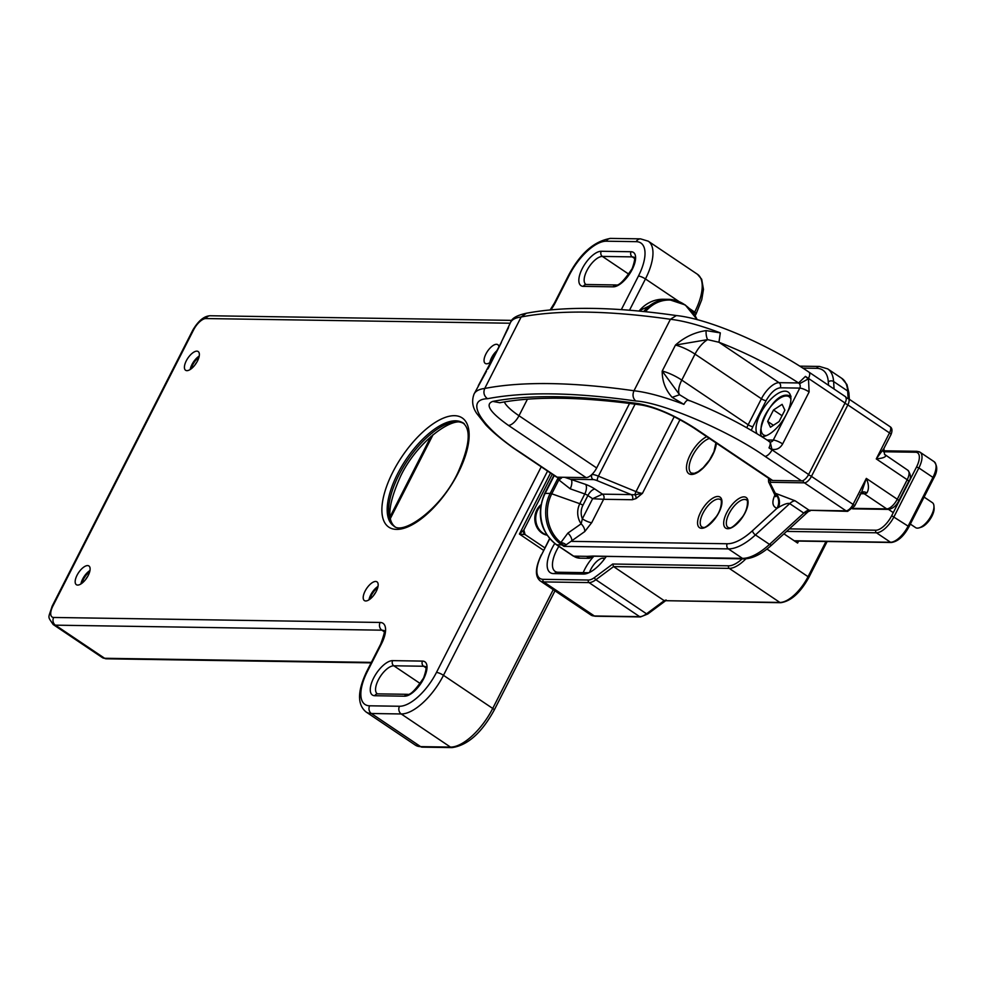 <?xml version="1.0" encoding="UTF-8"?>
<svg xmlns="http://www.w3.org/2000/svg" width="986" height="986" viewBox="0 0 986 986"><rect width="100%" height="100%" fill="white"/><g stroke="black" fill="none" stroke-linecap="round" stroke-linejoin="round"><path stroke-width="1.48" d="M757.026 433.741A26.326 11.376 123.9 0 1 763.682 408.056A26.326 11.376 123.9 0 1 785.053 391.159A26.326 11.376 123.9 0 1 788.147 392.058A26.326 11.376 123.9 0 1 786.52 414.095A26.326 11.376 123.9 0 1 761.87 436.638A26.326 11.376 123.9 0 1 761.747 436.638M586.103 477.631L508.431 425.385C489.956 412.284 484.742 404.285 492.778 401.401C529.864 394.437 578.4 395.189 638.386 403.631L641.775 405.061C656.787 407.871 674.091 415.476 693.663 427.862L771.335 480.108A11.277 4.868 -56.1 0 0 772.667 480.49L801.581 480.934L765 456.333C729.233 431.067 662.358 402.411 635.748 400.994C574.53 392.292 525.119 391.541 487.503 398.714C463.95 399.355 481.18 427.258 520.608 452.586A7.518 3.254 -56.1 0 1 519.721 452.327L556.289 476.928A7.518 3.254 -56.1 0 0 557.176 477.187L586.103 477.631A11.277 4.868 -56.1 0 0 596.666 467.968L629.549 403.422M635.748 400.994C632.876 398.282 632.285 394.868 633.986 390.752L670.406 319.279A116.693 28.483 27 0 1 720.31 332.886L718.942 342.265C746.957 353.099 773.492 366.669 798.574 382.962L799.449 383.776L808.175 378.969L805.426 376.393A116.693 28.483 27 0 1 808.458 378.414A7.518 3.254 -56.1 0 0 808.927 372.116C768.131 344.41 708.577 318.737 676.347 315.557L670.406 319.279A955.779 233.238 27 0 0 521.15 316.987L526.29 313.289C516.947 315.261 511.685 318.318 510.526 322.459A116.693 28.483 27 0 1 521.15 316.987L484.73 388.459A116.693 28.483 -153 0 0 474.106 393.944L486.48 371.204M676.347 315.557L676.495 315.569C614.833 306.757 564.621 306.017 525.846 313.351M808.927 372.116L845.507 396.717A7.518 3.254 123.9 0 1 845.039 403.015L808.458 378.414L809.124 391.947L782.637 443.934A7.518 1.836 -153 0 0 773.283 440.089L799.769 388.102A7.518 1.836 27 0 1 809.124 391.947M801.581 480.934A7.518 3.254 -56.1 0 0 808.619 474.5L845.039 403.015M487.503 398.714C484.015 396.015 483.091 392.588 484.73 388.459A955.779 233.238 -153 0 1 633.986 390.752A116.693 28.483 -153 0 1 683.89 404.359L672.144 397.358C665.414 389.803 662.111 381.04 662.21 371.069L679.551 394.733L672.144 397.358M510.526 322.459L501.689 341.39L508.554 327.574M720.31 332.886L706.149 330.606C694.723 332.27 684.494 337.089 675.459 345.075A18.796 4.585 27 0 1 695.019 354.11L761.414 398.763A18.796 8.122 123.9 0 1 779.014 382.667L798.574 382.962L805.426 376.393M765 456.333A7.518 3.254 -56.1 0 0 772.038 449.887A116.693 28.483 -153 0 0 769.006 447.866C770.769 443.959 770.695 441.814 768.772 441.445M770.288 441.95A3.759 3.266 90.9 0 0 770.411 441.95L769.598 441.654C744.073 425.052 717.044 411.236 688.511 400.205L679.551 394.733A18.796 8.122 -56.1 0 1 681.782 380.103A18.796 4.585 -153 0 0 662.21 371.069L675.459 345.075L707.628 339.628L718.942 342.265L779.014 382.667A3.759 3.266 -89.1 0 1 780.172 387.806L799.769 388.102A3.759 3.266 -89.1 0 0 799.449 383.776M689.152 400.747C687.76 399.416 686.01 400.624 683.89 404.359M769.006 447.866L772.321 449.333C776.734 450.01 780.172 448.211 782.637 443.934M706.149 330.606A7.518 2.798 85 0 0 707.628 339.628A18.796 8.122 -56.1 0 0 695.019 354.11L681.782 380.103L748.164 424.756A3.759 0.912 -153 0 0 752.848 426.679L751.283 430.34M770.202 441.938L772.038 449.887L808.619 474.5M593.091 556.56L589.295 558.322L587.2 556.35L593.116 556.067L744.048 558.877C752.663 558.668 761.944 553.984 771.902 544.851L808.286 511.561L803.763 513.065L789.7 503.599C787.802 502.885 784.08 504.142 778.546 507.371L776.98 508.308C772.445 506.533 771.705 502.219 774.762 495.366L775.107 494.689M564.695 477.298L585.622 484.397A11.277 2.748 27 0 1 594.928 489.081L602.458 494.159L631.163 494.59A3.759 3.266 -89.1 0 1 632.322 499.729L603.617 499.298L591.711 522.666L584.772 531.553L563.918 546.38L561.761 544.864L556.757 544.79L573.642 556.141L587.2 556.35A3.389 3.254 54.3 0 0 589.887 556.585M635.095 404.137L598.391 476.164A3.759 1.159 112.3 0 0 597.405 480.737L631.163 494.59L634.959 494.799L642.453 493.345L636.044 498.546L632.322 499.729M885.108 454.977A11.277 4.868 123.9 0 1 885.391 455.138A11.277 4.868 123.9 0 1 885.884 455.606C885.428 457.27 882.211 458.367 876.258 458.909L883.9 448.494L884.516 454.336A7.518 6.717 -38.3 0 1 884.479 454.3M859.681 495.157L861.641 492.187L866.324 478.407C868.937 484.422 869.11 489.278 866.854 492.963A11.277 4.868 123.9 0 1 864.204 493.74L860.877 493.69M590.663 556.178L742.446 558.359L728.383 548.894L563.918 546.38L560.837 542.583L567.874 533.118L581.148 523.825L582.356 518.821L592.611 498.706L587.89 495.527L582.923 505.276A14.58 12.658 90.9 0 0 582.356 518.821A7.518 1.836 27 0 0 591.711 522.666M795.11 500.814A11.277 4.868 123.9 0 0 789.7 503.599L755.436 534.93L769.511 544.395L803.763 513.065A11.277 4.868 123.9 0 1 809.173 510.267L847.627 511.352A3.759 3.266 -89.1 0 1 846.037 510.834L804.391 482.832L771.262 482.314A7.518 1.836 -153 0 0 770.276 483.386L775.267 493.222L795.11 500.814L809.173 510.267L846.037 510.834A7.518 3.254 -56.1 0 0 853.075 504.401L866.324 478.407L897.272 499.224L907.206 479.726L876.258 458.909L889.495 432.916L847.849 404.913L811.441 476.386L853.075 504.401A3.759 0.912 -153 0 1 854.566 506.077L847.627 511.352M591.92 474.439L591.97 474.439A11.277 2.748 27 0 1 598.391 476.164L636.032 491.62A3.759 1.159 112.3 0 0 634.959 494.799A3.759 2.49 -121 0 1 636.044 498.546M776.241 493.776L775.267 493.222A11.277 9.12 96.7 0 1 778.546 507.371M562.156 477.261A7.518 3.858 -25.3 0 1 558.84 479.899L559.259 477.212M597.405 480.737A7.518 1.836 -153 0 0 593.128 479.59L571.03 479.245A7.518 3.488 -70.6 0 1 570.191 488.81L558.84 479.899L551.766 493.801A36.926 32.057 90.9 0 0 560.837 542.583A7.518 5.127 1.8 0 1 565.878 544.666M602.458 494.159L592.611 498.706L603.617 499.298A3.759 3.266 -89.1 0 0 602.458 494.159M584.772 531.553A7.518 4.129 52.3 0 0 581.148 523.825A17.662 15.332 -89.1 0 1 579.817 503.71L551.766 493.801A3.759 0.912 -153 0 0 550.176 493.444L545.172 493.37A37.604 32.649 90.9 0 0 556.757 544.79A3.759 1.627 -56.1 0 1 556.314 544.654L573.199 556.005A3.759 1.627 -56.1 0 0 573.642 556.141A15.036 13.052 90.9 0 0 580.027 558.187L573.199 556.005A3.759 1.627 -56.1 0 1 572.903 555.648M727.224 543.754A3.759 3.266 90.9 0 0 728.383 548.894A56.399 24.367 123.9 0 0 755.436 534.93A3.759 1.664 -132.4 0 1 752.478 530.715A52.64 22.74 -56.1 0 1 727.224 543.754L571.905 541.376A7.518 4.227 52.9 0 0 567.874 533.118M564.818 545.776A7.518 6.434 -10.1 0 0 562.316 544.753A3.759 1.627 123.9 0 1 561.761 544.864A37.604 32.649 -89.1 0 1 550.176 493.444L558.458 477.199M775.132 493.727A11.277 10.057 -75.6 0 1 776.98 508.308L752.478 530.715M587.212 556.88A3.389 3.278 -9.9 0 0 590.355 556.56M885.884 455.606A7.518 6.717 -38.3 0 1 884.516 454.336L907.896 470.285C911.027 474.722 911.286 478.432 908.685 481.402A3.759 0.912 27 0 0 907.206 479.726A11.277 4.868 -56.1 0 0 907.896 470.285M861.493 492.47A7.518 5.25 -118.2 0 1 861.752 492.322A7.518 5.25 -118.2 0 1 861.752 492.31A7.518 5.25 -118.2 0 1 866.854 492.963M910.337 524.084L915.6 527.621A15.036 6.495 -56.1 0 0 917.374 528.139A15.036 6.495 -56.1 0 0 919.211 527.83A15.036 6.495 -56.1 0 0 929.391 518.772A15.036 6.495 -56.1 0 0 933.939 505.929A15.036 6.495 -56.1 0 0 932.386 502.663L924.092 497.08M933.939 505.929L934.112 508.024A13.163 5.682 123.9 0 1 930.118 519.265A13.163 5.682 123.9 0 1 921.22 527.202L919.211 527.83M782.108 404.346L773.505 409.979L767.675 421.429L770.448 427.234L779.051 421.601L784.881 410.151L782.108 404.346M782.046 415.722L773.505 409.979M773.418 425.286L767.675 421.429M606.07 556.757A28.951 12.51 123.9 0 1 586.978 573.482A28.951 12.51 123.9 0 1 583.441 574.062L553.59 573.605A28.951 12.51 123.9 0 1 554.724 543.52M783.932 533.845L797.612 543.052L798.623 541.08M589.517 572.447A12.966 5.608 123.9 0 1 603.001 558.199L605.022 558.224M593.597 556.56A25.192 10.883 -56.1 0 0 583.207 572.632M558.852 546.367A25.192 10.883 -56.1 0 0 555.093 571.387A25.192 10.883 -56.1 0 0 558.064 572.25L587.915 572.706A25.192 10.883 -56.1 0 0 589.123 572.632M666.154 599.993L664.219 600.671L613.575 566.605L612.7 564.029L728.666 565.816A28.2 12.189 -56.1 0 0 742.175 558.84M808.532 577.623L808.803 577.525C800.287 592.857 790.92 601.25 780.69 602.705L664.219 600.671L779.889 602.446L729.246 568.38L613.575 566.605L595.877 579.743L646.52 613.81L664.219 600.671M540.673 505.867A16.922 14.691 90.9 0 0 537.752 509.972A16.922 14.691 90.9 0 0 546.737 534.893M540.858 504.82A16.922 14.691 90.9 0 0 536.815 509.959A16.922 14.691 90.9 0 0 546.91 535.151M370.206 598.946A9.404 4.067 123.9 0 1 371.648 594.928A9.404 4.067 123.9 0 1 377.663 587.853M375.666 592.426A7.9 3.414 -56.1 0 0 373.682 595.371M491.053 361.776A9.404 4.067 123.9 0 1 492.482 357.758A9.404 4.067 123.9 0 1 495.933 352.865M82.158 583.071A9.404 4.067 123.9 0 1 83.6 579.041A9.404 4.067 123.9 0 1 89.627 571.979M87.618 576.551A7.9 3.414 -56.1 0 0 85.646 579.485M191.42 368.641A9.404 4.067 123.9 0 1 192.849 364.61A9.404 4.067 123.9 0 1 198.876 357.548M196.88 362.121A7.9 3.414 -56.1 0 0 194.895 365.054M197.483 360.987A11.277 4.868 -56.1 0 0 198.186 351.546A11.277 4.868 -56.1 0 0 186.292 360.814A11.277 4.868 -56.1 0 0 185.602 370.268A11.277 4.868 -56.1 0 0 197.483 360.987M199.234 356.069A11.277 4.868 -56.1 0 0 191.925 364.598A11.277 4.868 -56.1 0 0 190.187 369.516M498.965 346.912A11.277 4.868 -56.1 0 0 497.819 344.681A11.277 4.868 -56.1 0 0 485.925 353.962A11.277 4.868 -56.1 0 0 485.223 363.403A11.277 4.868 -56.1 0 0 491.644 361.295M497.141 350.486A11.277 4.868 -56.1 0 0 491.558 357.745A11.277 4.868 -56.1 0 0 489.82 362.663M88.235 575.417A11.277 4.868 -56.1 0 0 88.925 565.976A11.277 4.868 -56.1 0 0 77.044 575.245A11.277 4.868 -56.1 0 0 76.341 584.686A11.277 4.868 -56.1 0 0 88.235 575.417M89.972 570.5A11.277 4.868 -56.1 0 0 82.664 579.029A11.277 4.868 -56.1 0 0 80.926 583.946M376.282 591.304A11.277 4.868 -56.1 0 0 376.972 581.851A11.277 4.868 -56.1 0 0 365.079 591.132A11.277 4.868 -56.1 0 0 364.389 600.573A11.277 4.868 -56.1 0 0 376.282 591.304M378.02 586.387A11.277 4.868 -56.1 0 0 370.711 594.915A11.277 4.868 -56.1 0 0 368.974 599.833M523.874 529.938L525.07 534.572L544.864 547.871L525.07 534.572L519.425 534.067L523.874 529.938L552.259 474.217M525.07 534.56A3.759 3.685 -59.6 0 1 523.652 530.283M794.211 540.772L890.506 542.251L876.431 532.785L786.606 531.405M891.701 515.715L908.106 526.142L932.941 477.409L918.878 467.943L894.043 516.676A18.796 8.122 123.9 0 1 876.431 532.785A1.886 1.627 90.9 0 1 875.864 530.209A16.922 7.309 -56.1 0 0 891.701 515.715L916.536 466.982A16.922 7.309 -56.1 0 0 915.587 452.241L883.419 451.748M789.355 528.878L875.864 530.209M933.422 478.346L932.941 477.409A18.796 8.122 -56.1 0 0 934.112 461.67L920.037 452.204A18.796 8.122 123.9 0 1 918.878 467.943L916.536 466.982M917.818 451.563A18.796 8.122 123.9 0 1 920.037 452.204L917.017 451.305L883.357 450.787M794.58 541.018L891.307 542.497A1.886 1.627 90.9 0 1 890.506 542.251A18.796 8.122 -56.1 0 0 908.106 526.142L908.587 527.079M915.587 452.241A1.886 1.627 -89.1 0 1 917.017 451.305M596.666 467.968L518.993 415.735L527.424 399.207M508.431 425.385A11.277 4.868 -56.1 0 0 518.993 415.735A37.604 9.17 -153 0 1 504.339 401.943M638.386 403.631C655.579 406.91 674.449 415.118 694.994 428.257L772.667 480.49M520.608 452.586L557.176 477.187M641.775 405.061C582.492 396.791 535.176 396.015 499.84 402.744L492.778 401.401M693.663 427.862A11.277 4.868 -56.1 0 0 694.994 428.257M487.688 369.121A18.796 4.585 -153 0 1 487.787 368.85A18.796 4.585 -153 0 1 488.193 368.394L501.43 342.401A18.796 4.585 27 0 0 501.036 342.857L501.689 341.39M770.411 441.95A3.759 3.266 90.9 0 0 773.283 440.089L767.046 439.99M780.172 387.806C775.255 388.558 770.559 392.847 766.097 400.686A3.759 0.912 27 0 1 761.414 398.763L748.164 424.756A18.796 8.122 123.9 0 0 746.796 427.776M766.097 400.686L752.848 426.679M716.354 443.133A22.555 9.749 123.9 0 1 707.11 463.679A22.555 9.749 123.9 0 1 691.494 474.451A22.555 9.749 123.9 0 1 688.622 458.293A22.555 9.749 123.9 0 1 706.752 436.662M709.402 438.45A20.681 8.936 -56.1 0 0 692.788 455.31A20.681 8.936 -56.1 0 0 691.285 473.058L694.28 473.366L698.187 471.678L703.228 467.684L709.538 460.018L713.95 451.699L715.91 442.825M701.65 528.299A18.426 7.962 123.9 0 1 700.627 512.239A18.426 7.962 123.9 0 1 717.882 496.463A18.426 7.962 123.9 0 1 718.905 512.523A18.426 7.962 123.9 0 1 701.65 528.299M718.461 499.039A16.54 7.148 -56.1 0 0 704.041 511.253A16.54 7.148 -56.1 0 0 701.933 527.054L703.092 527.374C704.904 528.422 709.328 524.811 716.366 516.504C723.021 507.235 721.469 497.227 720.409 499.606A16.54 7.148 -56.1 0 0 718.461 499.039M727.779 528.706A18.426 7.962 123.9 0 1 726.744 512.646A18.426 7.962 123.9 0 1 743.999 496.87A18.426 7.962 123.9 0 1 745.022 512.93A18.426 7.962 123.9 0 1 727.779 528.706M744.578 499.434A16.54 7.148 -56.1 0 0 730.158 511.648A16.54 7.148 -56.1 0 0 728.062 527.461L729.209 527.769C731.02 528.829 735.445 525.205 742.483 516.91C749.15 507.642 747.585 497.622 746.525 500.001A16.54 7.148 -56.1 0 0 744.578 499.434M554.255 475.548L545.172 493.37A3.759 0.912 27 0 0 544.629 493.555L553.922 475.326M593.128 479.59A3.759 3.266 90.9 0 1 591.97 474.439L592.007 474.365M853.05 508.369L886.71 508.887L864.204 493.74A7.518 6.532 -89.1 0 0 861.357 492.741M828.511 385.292L828.302 381.927A52.64 22.74 -56.1 0 0 816.618 368.32L802.826 368.111M680.007 419.654L642.453 493.345A11.277 2.748 -153 0 1 636.032 491.62L674.227 416.659M848.145 398.504L847.664 390.998L833.601 381.533L834.082 389.039M643.722 311.539A37.604 32.649 -89.1 0 1 668.286 299.337L663.282 299.263A37.604 32.649 90.9 0 0 639.027 311.083M697.213 319.674L685.307 304.982L668.286 299.337A37.604 32.649 -89.1 0 1 686.564 306.141M849.328 399.293L848.934 393.032A3.759 2.958 -3.7 0 0 847.664 390.998A56.399 24.367 -56.1 0 0 841.797 378.353L827.735 368.9A56.399 24.367 123.9 0 1 833.601 381.533A3.759 2.958 -3.7 0 0 828.302 381.927M744.048 558.877A3.759 3.266 90.9 0 1 742.446 558.359A56.399 24.367 -56.1 0 0 769.511 544.395A3.759 1.664 47.6 0 0 771.902 544.851M852.619 508.85L888.3 509.392A3.759 3.266 90.9 0 1 886.71 508.887A11.277 4.868 -56.1 0 0 897.272 499.224A3.759 0.912 27 0 1 898.751 500.9L908.685 481.402M582.923 505.276A3.759 0.912 -153 0 0 579.817 503.71L584.784 493.961L570.191 488.81M697.164 319.661A36.926 32.057 90.9 0 0 645.473 311.724M808.434 474.858A3.759 0.912 -153 0 1 811.441 476.386A7.518 3.254 123.9 0 1 804.391 482.832A3.759 3.266 -89.1 0 1 802.912 480.626M883.9 448.494L890.987 434.604A3.759 0.912 27 0 0 889.495 432.916A7.518 3.254 -56.1 0 0 889.964 426.618L848.317 398.615A7.518 3.254 123.9 0 1 847.849 404.913A3.759 0.912 -153 0 0 844.854 403.385M846.21 397.876A3.759 3.266 90.9 0 1 847.43 398.356A7.518 3.254 123.9 0 1 848.317 398.615L845.84 397.851M774.762 495.366A11.277 2.748 -153 0 0 775.415 495.342M594.928 489.081A7.518 3.254 -56.1 0 0 587.89 495.527A3.759 0.912 -153 0 0 584.784 493.961A7.518 3.488 -70.6 0 0 585.622 484.397M854.024 506.262A3.759 0.912 -153 0 0 854.566 506.077L861.641 492.187M816.618 368.32A3.759 3.266 -89.1 0 1 819.489 366.447L827.735 368.9M771.262 482.314A3.759 3.266 -89.1 0 1 769.659 478.974M770.276 483.386A3.759 3.451 153 0 1 768.575 481.846L775.686 496.685L776.364 494.812M556.018 544.272A3.759 1.627 -56.1 0 0 556.314 544.654C540.155 531.22 536.273 514.187 544.629 493.555M790.92 399.207A22.937 9.909 -56.1 0 0 786.372 395.965A22.937 9.909 -56.1 0 0 764.889 415.611A22.937 9.909 -56.1 0 0 766.184 435.602A22.937 9.909 -56.1 0 0 766.43 435.602M788.159 395.423A24.44 10.563 123.9 0 1 790.612 396.015M549.707 538.8L541.573 554.761A28.2 12.189 -56.1 0 0 543.15 579.337L588.457 580.027A16.922 7.309 -56.1 0 0 594.62 577.463L612.7 564.029M766.948 549.042L808.052 576.687L825.985 541.499M543.15 579.337A1.886 1.627 -89.1 0 0 543.73 581.913L594.373 615.979L639.68 616.669L589.036 582.603L543.73 581.913A30.085 13.003 123.9 0 1 540.18 580.877L590.824 614.944A30.085 13.003 -56.1 0 0 594.373 615.979A1.886 1.627 -89.1 0 0 595.174 616.225L590.824 614.944M603.001 558.199L604.369 559.111M553.59 573.605L558.064 572.25M587.915 572.706L583.441 574.062M780.69 602.705A1.886 1.627 -89.1 0 1 779.889 602.446A30.085 13.003 -56.1 0 0 808.052 576.687L808.803 577.525L827.143 541.511M745.86 558.815A30.085 13.003 123.9 0 1 729.246 568.38A1.886 1.627 -89.1 0 1 728.666 565.816M648.073 613.415A1.886 1.072 -126.6 0 1 647.79 613.982L640.481 616.928A1.886 1.627 -89.1 0 1 639.68 616.669A18.796 8.122 -56.1 0 0 646.52 613.81A1.886 1.072 -126.6 0 0 647.79 613.982L665.365 600.93M594.62 577.463A1.886 1.072 -126.6 0 0 595.877 579.743A18.796 8.122 123.9 0 1 589.036 582.603A1.886 1.627 -89.1 0 1 588.457 580.027M549.559 538.639L541.573 554.761M458.157 473.046A65.803 28.434 123.9 0 1 396.532 529.396A65.803 28.434 123.9 0 1 392.859 472.035A65.803 28.434 123.9 0 1 454.472 415.685A65.803 28.434 123.9 0 1 458.157 473.046M397.531 473.958A62.044 26.807 -56.1 0 0 393.697 525.908C402.806 535.768 440.927 508.838 457.615 473.231C469.644 446.276 471.419 429.514 462.939 422.957A62.044 26.807 -56.1 0 0 397.531 473.958M394.363 526.314A62.044 26.807 123.9 0 1 398.948 474.907A62.044 26.807 123.9 0 1 463.568 423.425M373.645 678.023A20.299 8.775 123.9 0 1 392.65 660.632L422.501 661.101A20.299 8.775 123.9 0 1 423.635 678.799A20.299 8.775 123.9 0 1 404.63 696.19L374.779 695.722A20.299 8.775 123.9 0 1 373.645 678.023M420.344 683.618L393.808 665.784A16.54 7.148 -56.1 0 0 378.316 679.946A16.54 7.148 -56.1 0 0 377.293 693.799L377.65 693.861A3.759 3.266 -89.1 0 0 374.779 695.722M404.63 696.19A3.759 3.266 -89.1 0 1 407.501 694.317C410.238 695.315 415.611 689.867 423.598 677.961C428.257 664.576 424.756 666.844 425.607 666.807A16.54 7.148 -56.1 0 0 423.66 666.24L393.808 665.784A3.759 3.266 -89.1 0 1 392.65 660.632M582.221 268.66A20.299 8.775 123.9 0 1 601.238 251.27L631.089 251.738A20.299 8.775 123.9 0 1 632.223 269.437A20.299 8.775 123.9 0 1 613.206 286.827L583.355 286.359A20.299 8.775 123.9 0 1 582.221 268.66M628.92 274.256L602.397 256.422A16.54 7.148 -56.1 0 0 586.904 270.583A16.54 7.148 -56.1 0 0 585.869 284.436L586.226 284.498A3.759 3.266 -89.1 0 0 583.355 286.359M613.206 286.827A3.759 3.266 -89.1 0 1 616.077 284.954C618.826 285.952 624.187 280.505 632.186 268.599C636.845 255.214 633.332 257.482 634.195 257.445A16.54 7.148 -56.1 0 0 632.248 256.878L602.397 256.422A3.759 3.266 -89.1 0 1 601.238 251.27M384.133 631.693L381.878 630.177L55.389 625.161L104.627 658.278L371.365 662.382M510.144 323.223L205.951 318.552A13.163 5.682 -56.1 0 0 193.626 329.829L52.911 605.983A13.163 5.682 -56.1 0 0 53.651 617.458L380.14 622.462A24.44 10.563 123.9 0 1 381.508 643.772L367.433 671.38A39.477 17.058 -56.1 0 0 369.639 705.803A5.645 4.893 -89.1 0 0 371.377 713.507L420.615 746.624L450.466 747.092L401.228 713.963L371.377 713.507A45.122 19.498 123.9 0 1 366.065 711.966L415.303 745.083A45.122 19.498 -56.1 0 0 420.615 746.624A3.759 3.266 90.9 0 0 422.218 747.142L415.303 745.083M693.861 313.696L694.686 312.081L689.793 308.791M678.997 301.531L645.448 278.952L629.499 310.245M547.563 471.049L443.478 675.324L492.717 708.441L553.245 589.665M543.606 550.336L519.425 534.067L550.521 473.046M369.639 705.803L399.49 706.259A39.477 17.058 -56.1 0 0 436.465 672.44L541.24 466.797M621.328 309.629L638.423 276.08A39.477 17.058 -56.1 0 0 636.216 241.656L606.365 241.2A39.477 17.058 -56.1 0 0 569.39 275.02L555.328 302.628A24.44 10.563 123.9 0 1 550.903 309.851M425.989 667.805L423.66 666.24A3.759 3.266 -89.1 0 1 422.501 661.101M634.577 258.443L632.248 256.878A3.759 3.266 -89.1 0 1 631.089 251.738M390.074 516.775L431.055 436.342M694.686 312.081A45.122 19.498 -56.1 0 0 697.472 274.293L701.687 279.248L703.474 289.391L701.749 299.695L696.165 313.758A3.759 0.912 -153 0 0 694.686 312.081M697.472 274.293L648.233 241.176A45.122 19.498 123.9 0 1 645.448 278.952A5.645 1.38 -153 0 0 638.423 276.08M422.218 747.142L452.069 747.598A3.759 3.266 90.9 0 1 450.466 747.092A45.122 19.498 -56.1 0 0 492.717 708.441A3.759 0.912 27 0 1 494.208 710.117L554.982 590.836M436.465 672.44A5.645 1.38 -153 0 1 443.478 675.324A45.122 19.498 123.9 0 1 401.228 713.963A5.645 4.893 -89.1 0 1 399.49 706.259M102.408 657.637A18.796 8.122 -56.1 0 0 104.627 658.278A3.759 3.266 90.9 0 0 106.229 658.796L102.408 657.637L53.17 624.52A18.796 8.122 123.9 0 0 55.389 625.161A5.645 4.893 -89.1 0 1 53.651 617.458M383.911 630.707A18.796 8.122 -56.1 0 0 381.878 630.177A5.645 4.893 -89.1 0 1 380.14 622.462M636.216 241.656A5.645 4.893 -89.1 0 1 640.518 238.858L648.233 241.176M606.365 241.2A5.645 4.893 -89.1 0 1 610.667 238.402L640.518 238.858M569.39 275.02A5.645 1.38 -153 0 0 568.589 275.291C580.236 253.34 594.262 241.052 610.667 238.402M555.328 302.628A5.645 1.38 -153 0 0 554.514 302.912L568.589 275.291M366.065 711.966C357.191 704.645 357.388 691.211 366.632 671.663A5.645 1.38 27 0 1 367.433 671.38M205.951 318.552A5.645 4.893 -89.1 0 1 210.252 315.754L511.833 320.376M366.632 671.663L380.707 644.043A5.645 1.38 27 0 1 381.508 643.772M193.626 329.829A5.645 1.38 -153 0 0 192.825 330.1C198.346 320.77 204.164 315.988 210.252 315.754M52.911 605.983A5.645 1.38 -153 0 0 52.11 606.254L192.825 330.1M695.635 313.942A3.759 0.912 -153 0 0 696.165 313.758L695.155 315.73M891.307 542.497C897.802 541.597 903.657 536.433 908.858 526.98L933.68 478.247C937.587 471.591 937.723 466.058 934.112 461.67M519.721 452.327C505.522 442.763 494.257 433.667 485.925 425.028L476.706 413.393C472.405 407.169 471.542 400.686 474.106 393.944M478.284 385.736L501.036 342.857M888.3 509.392C892.663 508.788 896.151 505.954 898.751 500.9M890.987 434.604C892.577 430.648 892.244 427.986 889.964 426.618M848.934 393.032L846.949 384.552L841.797 378.353M799.745 366.151L819.489 366.447M768.501 477.729L768.575 481.846M810.369 510.773L808.298 511.561M589.295 558.322L580.027 558.187M638.682 311.046L663.282 299.263M861.407 492.569L860.766 492.729M763.756 436.823C753.316 438.45 770.374 393.254 787.518 395.226L791.043 396.261M888.497 509.392L893.279 512.621M640.481 616.928L595.174 616.225M541.302 554.847C535.201 567.739 534.831 576.416 540.18 580.877M395.103 526.857C386.623 520.3 388.398 503.538 400.427 476.583C417.115 440.976 455.249 414.046 464.357 423.906M554.514 302.912L550.163 309.924M380.707 644.043C384.158 634.577 385.206 630.103 383.874 630.609L384.096 630.818M52.11 606.254C48.191 619.097 47.254 615.609 53.17 624.52M616.077 284.954L586.226 284.498M407.501 694.317L377.65 693.861M106.229 658.796L371.118 662.863M452.069 747.598C467.635 745.367 481.686 732.869 494.208 710.117M390.357 518.525L433.137 434.555"/></g></svg>
